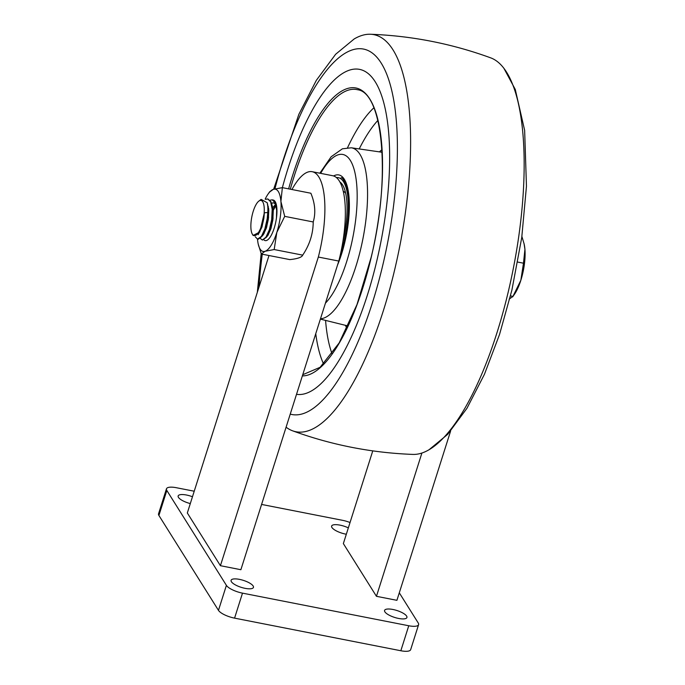 <?xml version="1.0" encoding="UTF-8"?>
<svg xmlns="http://www.w3.org/2000/svg" width="685" height="685" viewBox="0 0 685 685"><rect width="100%" height="100%" fill="white"/><g stroke="black" fill="none" stroke-linecap="round" stroke-linejoin="round"><path stroke-width="1.03" d="M253.142 585.983A11.722 3.639 -162.4 0 1 253.45 587.396A11.722 3.639 -162.4 0 1 243.141 587.893A11.722 3.639 -162.4 0 1 231.402 581.719A11.722 3.639 -162.4 0 1 231.093 580.306A11.722 3.639 -162.4 0 1 241.403 579.81A11.722 3.639 -162.4 0 1 253.142 585.983M346.327 534.231A11.722 3.639 -162.4 0 1 331.925 527.484A11.722 3.639 -162.4 0 1 331.626 526.071A11.722 3.639 -162.4 0 1 348.34 527.878M406.616 616.089A11.722 3.639 -162.4 0 1 406.924 617.502A11.722 3.639 -162.4 0 1 396.615 617.998A11.722 3.639 -162.4 0 1 384.876 611.825A11.722 3.639 -162.4 0 1 384.576 610.412A11.722 3.639 -162.4 0 1 394.877 609.924A11.722 3.639 -162.4 0 1 406.616 616.089M190.31 503.578A11.722 3.639 -162.4 0 1 178.451 497.37A11.722 3.639 -162.4 0 1 178.151 495.957A11.722 3.639 -162.4 0 1 192.476 496.753M399.295 592.816L418.244 622.999A13.794 4.29 17.6 0 1 418.595 624.66A13.794 4.29 17.6 0 1 408.757 625.756L242.499 593.141L234.57 618.135A13.794 4.29 -162.4 0 1 218.472 610.352L158.903 515.462A13.794 4.29 -162.4 0 1 158.543 513.801L166.472 488.807A13.794 4.29 17.6 0 0 166.832 490.469L158.903 515.462M350.044 522.527A13.794 4.29 17.6 0 0 342.577 520.326L261.584 504.434M166.472 488.807A13.794 4.29 17.6 0 1 176.31 487.711L194.232 491.222M218.472 610.352L226.401 585.358L166.832 490.469M226.401 585.358A13.794 4.29 17.6 0 0 242.499 593.141M418.595 624.66L410.666 649.645A13.794 4.29 -162.4 0 1 400.836 650.75L234.57 618.135M269 255.522L187.322 512.979L220.416 565.699L240.88 569.714L338.792 261.062A69.75 22.819 -78.9 0 0 332.67 175.72L312.206 171.704A69.75 22.819 -78.9 0 0 291.956 189.522M220.416 565.699L318.328 257.046L338.792 261.062M318.328 257.046A69.75 22.819 -78.9 0 0 312.206 171.704M372.768 450.876L343.356 543.59L376.45 596.31L396.915 600.325L450.593 431.105M376.45 596.31L421.9 453.033M376.878 260.557A165.513 54.158 101.1 0 1 296.519 394.32A165.513 54.158 101.1 0 0 376.878 260.557A165.513 54.158 101.1 0 0 359.548 69.373A165.513 54.158 101.1 0 1 376.878 260.557M347.578 147.66A143.199 46.854 101.1 0 1 373.864 107.802M323.594 364.026A143.199 46.854 101.1 0 1 315.751 333.689M282.374 187.647A165.513 54.158 101.1 0 1 359.548 69.373A165.513 54.158 101.1 0 0 282.374 187.647M273.64 189.248L298.848 114.326L316.333 80.333L335.633 54.269L354.222 38.925A202.332 66.205 101.1 0 1 370.397 34.25C411.728 35.8 451.817 43.669 490.674 57.848A202.332 66.205 101.1 0 1 494.476 59.646A202.332 66.205 101.1 0 1 503.886 68.286A202.332 66.205 101.1 0 1 508.544 290.637A202.332 66.205 101.1 0 1 429.05 449.737A202.332 66.205 101.1 0 1 412.875 454.412C371.544 452.862 331.454 444.993 292.598 430.814A202.332 66.205 101.1 0 1 288.796 429.015A202.332 66.205 101.1 0 1 286.09 427.2M370.397 34.25A202.332 66.205 101.1 0 1 380.928 37.367A202.332 66.205 101.1 0 1 394.997 268.366A202.332 66.205 101.1 0 1 292.598 430.814M343.262 191.312A42.812 14.008 101.1 0 1 345.651 193.196M340.71 183.606A50.639 16.568 101.1 0 1 341.472 183.392M336.429 177.578A55.168 18.05 101.1 0 1 338.313 177.646A55.168 18.05 101.1 0 1 346.045 187.587A55.168 18.05 101.1 0 1 340.359 254.606M339.854 181.927A51.769 16.937 101.1 0 1 344.915 190.319A51.769 16.937 101.1 0 1 342.902 241.514M250.864 226.718A17.93 5.865 -78.9 0 0 252.337 234.15A17.93 5.865 -78.9 0 0 259.923 229.877A17.93 5.865 -78.9 0 0 264.273 209.345A17.93 5.865 -78.9 0 0 258.81 201.133A17.93 5.865 -78.9 0 0 250.864 226.718M267.749 212.547L267.201 218.746L264.855 228.97L261.396 236.428L257.526 239.108L258.279 239.219L261.816 236.505L265.275 229.047L267.621 218.823L268.135 208.557L267.218 202.734A20.687 6.773 101.1 0 1 267.869 208.505A20.687 6.773 101.1 0 1 267.749 212.547L264.359 212.752L259.812 232.001L253.09 235.434L252.337 234.15M302.693 255.137C301.862 257.303 297.573 258.793 289.815 259.606L261.31 254.015L265.121 251.267A31.724 10.378 -78.9 0 0 276.817 232.438A31.724 10.378 -78.9 0 0 280.91 201.484A31.724 10.378 -78.9 0 0 273.298 189.36L282.366 187.639L310.87 193.238C315.1 203.462 315.888 213.035 313.216 221.957C313.148 233.722 309.646 244.785 302.693 255.137L274.18 249.545L265.121 251.267A31.724 10.378 -78.9 0 1 258.211 244.023A31.724 10.378 -78.9 0 1 257.509 239.142A31.724 10.378 -78.9 0 1 257.5 239.099L255.334 236.813M268.332 233.645L268.374 234.681M268.006 235.272L267.946 234.475M270.018 200.208L272.202 199.815L275.105 202.649L276.663 210.235L276.475 217.839M262.423 240.067L266.294 237.387L269.753 229.929L272.099 219.705L272.613 209.439L271.046 201.861L267.938 198.993M265.48 199.361L267.724 198.941L270.626 201.775L272.193 209.353L271.68 219.62L269.333 229.843L265.874 237.301L262.338 240.015L260.206 238.363M275.995 205.312L272.673 211.485M272.656 210.466L275.867 204.824M268.717 209.404L268.195 210.603M268.177 209.593L268.64 208.591M276.74 207.016L275.524 202.734L272.407 199.866M258.81 201.133L261.113 199.378L267.218 202.734M264.359 212.752L263.896 218.25L261.901 227.18L258.134 234.732M267.51 203.847L268.777 210.149L268.374 219.123L266.371 228.062L263.4 234.578L262.03 236.188M271.988 204.729L273.255 211.031L272.853 220.005L270.849 228.936L267.878 235.46L266.508 237.061M262.132 226.435L262.184 225.913M268.023 207.135L268.34 206.647M271.585 203.248L273.375 202.751L275.687 204.19M266.611 227.317L268.614 217.077M272.502 208.009L275.421 204.558M271.08 228.191L273.092 217.958M263.845 239.81A20.687 6.773 -78.9 0 0 269.034 238.603A20.687 6.773 -78.9 0 0 274.171 228.225A20.687 6.773 -78.9 0 0 275.952 203.317A20.687 6.773 -78.9 0 0 272.921 199.977M268.16 209.011A18.272 5.977 101.1 0 1 268.58 208.129M271.714 203.668A18.272 5.977 101.1 0 1 273.255 202.751M276.055 204.113A18.272 5.977 101.1 0 1 276.32 204.592M264.239 233.2A18.272 5.977 101.1 0 1 264.102 232.189M261.31 254.015L258.211 244.023M271.132 227.685L270.472 227.557M266.653 226.812L265.994 226.675M313.216 221.957L284.712 216.357L276.817 232.438L274.18 249.545M282.366 187.639L280.91 201.484L284.712 216.357M269.488 192.108L273.298 189.36A31.724 10.378 -78.9 0 0 267.981 194.206A31.724 10.378 -78.9 0 0 265.181 199.087M510.505 295.911L512.954 296.391L512.671 296.87L514.452 294.293A31.724 10.378 101.1 0 0 520.84 280.311L512.954 296.391L509.143 299.139M521.901 236.488L524.085 243.834L524.933 249.357A31.724 10.378 101.1 0 1 520.84 280.311L523.477 263.203L517.774 262.081M524.162 244.177A31.724 10.378 101.1 0 1 524.231 244.476A31.724 10.378 101.1 0 1 524.933 249.357L523.477 263.203M400.836 650.75L408.757 625.756M288.616 188.872A146.547 47.95 101.1 0 1 363.701 91.816A146.547 47.95 101.1 0 1 371.244 257.26A146.547 47.95 101.1 0 1 302.368 375.894M290.294 189.197A145.169 47.505 101.1 0 1 357.613 89.735C382.924 92.783 391.144 177.158 371.176 257.192L356.971 304.602L339.169 342.92L320.126 367.288L302.736 374.721M359.214 148.936A134.876 44.131 101.1 0 1 377.863 120.423M346.952 328.269A96.842 31.69 101.1 0 1 345.403 325.324M332.071 353.854A134.876 44.131 101.1 0 1 325.572 320.409M379.43 151.873A96.842 31.69 101.1 0 1 381.973 149.732M319.852 173.202L331.146 156.771L342.38 148.816L351.294 147.789A86.986 28.462 101.1 0 1 360.858 248.338A86.986 28.462 101.1 0 1 320.494 318.748M320.666 173.356A78.775 25.773 101.1 0 1 352.381 164.417A78.775 25.773 101.1 0 1 351.097 245.478A78.775 25.773 101.1 0 1 325.443 303.138M333.595 175.959A57.925 18.957 101.1 0 1 344.906 241.856A57.925 18.957 101.1 0 1 337.5 265.129M274.942 188.872A186.2 60.931 101.1 0 1 371.69 52.608A186.2 60.931 101.1 0 1 383.026 264.153A186.2 60.931 101.1 0 1 290.234 414.117M258.973 287.135A186.2 60.931 101.1 0 1 262.278 254.203M320.375 319.116L348.04 325.974M338.253 262.757L344.778 241.728C349.401 220.972 350.36 203.642 347.672 189.754C344.29 180.292 342.029 176.422 340.865 178.151M351.294 147.789L382.119 152.267M503.886 68.286L515.274 89.452L524.641 130.356L526.457 186.209L521.747 237.558L511.875 290.217L499.545 334.426L484.423 374.335L466.939 408.328L447.639 434.393L429.05 449.737M261.165 253.664L257.329 292.298M267.981 194.206L269.77 191.629M524.231 244.476L524.085 243.834"/></g></svg>
